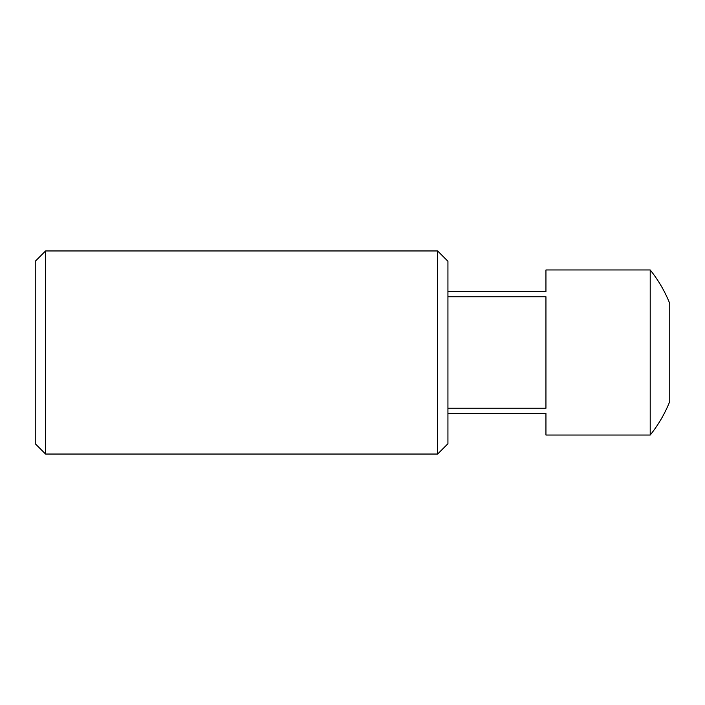<?xml version="1.0" encoding="UTF-8"?>
<svg xmlns="http://www.w3.org/2000/svg" width="705" height="705" viewBox="0 0 705 705"><rect width="100%" height="100%" fill="white"/><g stroke="black" fill="none" stroke-linecap="round" stroke-linejoin="round"><path stroke-width="1.06" d="M45.569 454.046L35.25 443.727L35.25 261.273L45.569 250.954L45.569 454.046L437.62 454.046L437.62 250.954L45.569 250.954M437.62 250.954L447.931 261.273L447.931 443.727L437.62 454.046M650.213 352.5L650.213 435.038A132.055 132.055 0 0 0 669.75 401.506L669.75 303.494A132.055 132.055 0 0 0 650.213 269.962L650.213 352.5M447.931 408.239L545.943 408.239L545.943 296.761L447.931 296.761M650.213 435.038L545.943 435.038L545.943 413.368L447.931 413.368M447.931 291.632L545.943 291.632L545.943 269.962L650.213 269.962"/></g></svg>
